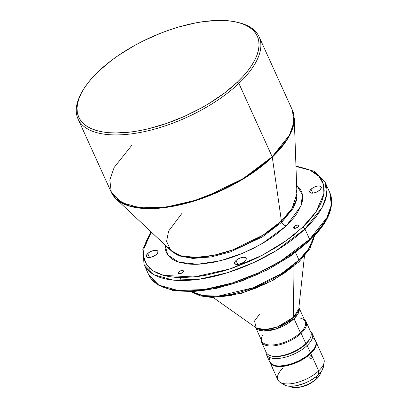 <?xml version="1.0" encoding="UTF-8"?>
<svg xmlns="http://www.w3.org/2000/svg" width="408" height="408" viewBox="0 0 408 408"><rect width="100%" height="100%" fill="white"/><g stroke="black" fill="none" stroke-linecap="round" stroke-linejoin="round"><path stroke-width="0.61" d="M286.299 225.884L261.87 243.79L242.898 253.21L220.351 260.788L197.462 264.267L178.811 262.181L167.846 255.031L164.99 244.943L165.184 248.773L166.061 251.869L167.586 254.674L169.754 257.157L172.533 259.304L175.909 261.089L179.841 262.497L189.22 264.119L194.575 264.323L200.313 264.114L212.696 262.482L225.889 259.279L232.631 257.132L239.389 254.638L252.674 248.732L265.236 241.786L271.09 238.007L276.588 234.07L286.299 225.884A4.202 2.346 46.5 0 1 281.765 222.207A4.202 2.346 -133.5 0 0 286.299 225.884L293.995 217.535L296.988 213.399L301.135 205.413L302.241 201.634L302.69 198.053L302.476 194.698L301.599 191.602L300.074 188.797L296.636 185.227L302.522 194.968L300.834 206.183L286.299 225.884M182.06 213.19L168.586 231.142L166.581 241.424L171.044 250.634A70.227 30.748 -24.4 0 0 281.413 221.044A4.202 2.346 -133.5 0 0 281.765 222.207L262.471 236.854L230.336 251.96L211.104 256.958L192.846 258.427L178.495 255.78L169.947 249.599L178.495 255.78L192.846 258.427L211.104 256.958L230.336 251.96L262.471 236.854L281.765 222.207L293.189 208.279L296.611 200.175L296.876 192.025L296.611 200.175L293.189 208.279L281.765 222.207A4.202 2.346 46.5 0 1 281.413 221.044L292.057 208.411L296.932 193.53L295.994 189.389M311.024 189.22A6.304 2.759 155.6 0 1 316.955 186.181A6.304 2.759 155.6 0 1 321.218 186.971A6.304 2.759 155.6 0 1 319.938 189.929L321.295 187.869L321.111 186.777L319.27 185.971L317.276 186.114L315.007 186.777L311.85 188.527L310.371 189.929L309.647 191.872L310.896 193.04L313.686 193.035L317.082 191.867L319.938 189.929A6.304 2.759 155.6 0 1 314.007 192.969A6.304 2.759 155.6 0 1 309.743 192.178A6.304 2.759 155.6 0 1 311.024 189.22L312.809 193.162L311.024 189.22M147.721 253.541A6.304 2.759 155.6 0 1 153.653 250.497A6.304 2.759 155.6 0 1 157.916 251.292A6.304 2.759 155.6 0 1 156.636 254.245L157.993 252.185L157.804 251.093L156.764 250.43L153.974 250.43L150.578 251.598L148.548 252.848L146.61 254.944L146.345 256.188L147.594 257.356L150.384 257.356L153.78 256.188L156.636 254.245A6.304 2.759 155.6 0 1 150.705 257.29A6.304 2.759 155.6 0 1 146.441 256.499A6.304 2.759 155.6 0 1 147.721 253.541L149.506 257.479L147.721 253.541M294.158 226.506A2.943 1.285 155.6 0 1 296.927 225.083A2.943 1.285 155.6 0 1 298.916 225.456A2.943 1.285 155.6 0 1 298.319 226.833L298.84 226.18L298.865 225.364L297.08 225.053L294.545 226.18L293.52 227.74L294.102 228.286L295.402 228.286L298.319 226.833A2.943 1.285 155.6 0 1 295.555 228.256A2.943 1.285 155.6 0 1 293.561 227.883A2.943 1.285 155.6 0 1 294.158 226.506L294.994 228.342L294.158 226.506M235.982 260.518A6.304 2.759 155.6 0 1 241.913 257.479A6.304 2.759 155.6 0 1 246.177 258.269A6.304 2.759 155.6 0 1 244.897 261.227L246.254 259.167L246.07 258.075L244.229 257.269L242.235 257.412L239.965 258.075L236.808 259.825L235.329 261.227L234.605 263.17L235.855 264.333L238.644 264.333L242.041 263.165L244.897 261.227A6.304 2.759 155.6 0 1 238.966 264.267A6.304 2.759 155.6 0 1 234.702 263.476A6.304 2.759 155.6 0 1 235.982 260.518L237.767 264.46L235.982 260.518M178.689 271.983A2.943 1.285 155.6 0 1 181.453 270.565A2.943 1.285 155.6 0 1 183.447 270.932A2.943 1.285 155.6 0 1 182.85 272.315L183.396 270.846L181.606 270.535L179.071 271.662L178.046 273.222L178.627 273.763L179.928 273.763L182.85 272.315A2.943 1.285 155.6 0 1 180.081 273.732A2.943 1.285 155.6 0 1 178.087 273.365A2.943 1.285 155.6 0 1 178.689 271.983L179.52 273.824L178.689 271.983M270.014 362.518A25.209 11.036 155.6 0 1 269.892 362.228L271.192 364.145L273.284 365.481L276.134 366.302L279.628 366.578L288.007 365.476L297.136 362.335L305.633 357.637L312.202 352.099L314.435 349.274L315.843 346.56L316.373 344.061L315.787 341.409A25.209 11.036 155.6 0 1 315.925 341.695A25.209 11.036 155.6 0 1 310.799 353.517L311.921 355.99L310.799 353.517A25.209 11.036 155.6 0 1 287.084 365.69A25.209 11.036 155.6 0 1 270.014 362.518L277.884 379.879A25.209 11.036 -24.4 0 0 294.953 383.046A25.209 11.036 -24.4 0 0 318.673 370.872A25.209 11.036 155.6 0 1 280.092 382.281L284.203 384.831A22.409 9.812 -24.4 0 0 318.495 374.687L318.673 370.872L312.278 356.776L312.028 358.377L311.273 359.025L310.396 358.933L309.779 358.056L310.075 356.291L310.656 355.725L311.549 355.689L312.14 356.347L310.233 356.077L312.14 356.347L312.283 357.704L311.743 358.734L310.6 359.03L309.728 357.801L310.162 356.164L310.952 355.618L311.758 355.827M272.187 367.231L271.029 364.625L272.549 367.603M280.092 382.281A25.209 11.036 155.6 0 1 283.009 368.052M316.996 378.328A17.784 7.788 155.6 0 1 291.832 387.202A17.784 7.788 155.6 0 1 289.603 386.269A17.784 7.788 -24.4 0 0 316.996 378.328L316.231 376.645L316.996 378.328A17.784 7.788 -24.4 0 0 320.892 372.076A17.784 7.788 155.6 0 1 320.127 374.371A17.784 7.788 155.6 0 1 316.996 378.328L316.853 378.65L316.996 378.328M291.832 387.202L292.286 387.314A17.365 7.604 -24.4 0 0 316.853 378.65L319.913 374.779A17.365 7.604 -24.4 0 1 316.853 378.65L311.921 382.373L308.978 383.999L302.71 386.468L296.723 387.6L291.929 387.218M261.497 342.052L266.179 352.369A24.511 10.73 -24.4 0 0 282.775 355.45A24.511 10.73 -24.4 0 0 305.832 343.618A24.511 10.73 155.6 0 1 271.162 355.847L271.917 356.031A23.807 10.424 -24.4 0 0 305.597 344.153L305.832 343.618L301.15 333.295A24.511 10.73 155.6 0 1 278.093 345.132A24.511 10.73 155.6 0 1 261.497 342.052A24.511 10.73 155.6 0 1 261.079 339.441A24.511 10.73 -24.4 0 0 275.502 345.617A24.511 10.73 -24.4 0 0 301.15 333.295L300.395 332.683A23.807 10.424 155.6 0 1 272.789 344.954A23.807 10.424 155.6 0 1 262.522 335.32M298.926 261.91A2.8 1.566 -133.5 0 0 298.967 260.049L281.622 273.467L253.281 287.737L218.244 296.106L202.852 295.601L191.699 291.679A70.023 30.656 -24.4 0 0 298.967 260.049L295.535 252.486L298.967 260.049A70.023 30.656 -24.4 0 0 314.211 236.11L308.514 249.079L298.967 260.049A2.8 1.566 46.5 0 1 298.926 261.91A2.8 1.566 46.5 0 1 298.024 262.186M302.68 227.179L286.472 240.47L262.278 255.265L230.01 268.938L194.06 276.976L163.531 275.375L153.082 270.825L146.513 264.369L143.667 256.658L144.009 248.375L151.332 232.096L147.818 237.986L145.518 243.153L144.065 248.105L143.473 252.807L143.754 257.213L144.901 261.273L146.906 264.955L149.751 268.219L153.403 271.034L157.83 273.375L162.986 275.221L168.825 276.548L175.292 277.348L182.325 277.619L197.798 276.537L206.096 275.201L223.411 271.004L232.259 268.178L249.915 261.227L258.555 257.157L275.038 248.049L282.724 243.086L289.935 237.925L302.68 227.179A2.101 1.173 46.5 0 1 304.944 229.016A2.101 1.173 -133.5 0 0 302.68 227.179L308.086 221.702L312.778 216.225L316.705 210.798L319.841 205.479L322.142 200.318L323.595 195.361L324.187 190.658L323.906 186.257L322.759 182.197L320.754 178.515L317.909 175.251L314.257 172.436L309.83 170.095L304.674 168.249L295.968 166.489L309.84 170.095L319.071 176.419L323.554 184.615L323.891 193.744L315.996 211.859L302.68 227.179M150.975 231.759L142.831 249.196L144.06 264.532L154.066 274.783L173.257 280.133L199.303 279.23L227.735 272.636L254.194 262.37L276.109 250.701L304.944 229.016A99.435 43.534 155.6 0 1 211.385 277.027A99.435 43.534 155.6 0 1 144.06 264.532L148.742 274.849A99.435 43.534 -24.4 0 0 216.067 287.344A99.435 43.534 -24.4 0 0 309.626 239.333L280.791 261.018L258.876 272.687L232.417 282.958L203.985 289.553L177.939 290.455L158.748 285.1L148.742 274.849L157.748 284.85L172.946 290.481L193.081 291.623L216.73 288.329L242.133 280.882L267.347 269.872L290.425 256.142L309.585 240.74C328.333 222.722 335.085 206.708 329.843 192.698L331.327 205.005L326.925 217.617L309.626 239.333L304.944 229.016L309.626 239.333A99.435 43.534 -24.4 0 0 329.843 192.698L325.161 182.376A99.435 43.534 155.6 0 1 304.944 229.016L322.244 207.295L326.645 194.682L325.161 182.376L314.435 171.355L295.948 165.995M149.716 268.184L150.261 272.269M309.595 240.73A2.101 1.173 -133.5 0 0 309.626 239.333A2.101 1.173 46.5 0 1 309.595 240.73A2.101 1.173 46.5 0 1 308.922 240.939M299.054 307.943L298.075 313.711L294.051 318.694A4.202 2.346 46.5 0 1 293.668 317.159L298.998 308.494A24.266 10.623 -24.4 0 1 293.668 317.159L292.97 267.128L293.668 317.159A4.202 2.346 -133.5 0 0 294.051 318.694A23.807 10.424 155.6 0 1 272.105 330.087A23.807 10.424 155.6 0 1 255.729 327.593L263.114 330.985L276.032 328.991L294.051 318.694L300.395 332.683L294.051 318.694A23.807 10.424 155.6 0 0 299.054 307.943M238.119 22.465A99.435 43.534 155.6 0 1 259.106 36.756A99.435 43.534 155.6 0 1 238.889 83.39L272.177 156.779L238.889 83.39L237.374 82.166A98.032 42.922 155.6 0 1 123.711 132.697A98.032 42.922 155.6 0 1 81.422 93.019L80.707 94.401A99.435 43.534 -24.4 0 0 123.599 134.645A99.435 43.534 -24.4 0 0 238.889 83.39A99.435 43.534 155.6 0 1 145.33 131.401A99.435 43.534 155.6 0 1 77.999 118.907L111.292 192.296A99.435 43.534 -24.4 0 0 178.622 204.791A99.435 43.534 -24.4 0 0 272.177 156.779A1.403 0.78 46.5 0 1 272.294 157.167L287.354 139.301L292.465 128.923L294.25 118.243A99.348 43.498 155.6 0 1 272.294 157.167L281.413 221.044L272.294 157.167A99.348 43.498 155.6 0 1 116.163 199.028L130.147 206.331L151.368 208.631L176.96 205.54L203.128 198.069L246.213 177.149L272.294 157.167A1.403 0.78 -133.5 0 0 272.177 156.779L243.341 178.464L221.427 190.133L194.968 200.404L166.535 206.999L140.49 207.901L121.298 202.546L111.292 192.296L109.808 179.989L114.209 167.377L131.509 145.661M81.422 93.019A98.032 42.922 155.6 0 1 98.69 71.201L111.522 60.379L118.789 55.177L134.671 45.441L143.131 41.004L160.686 33.196L169.616 29.906L178.531 27.061L195.968 22.833L204.321 21.486L219.907 20.4L226.991 20.665L233.504 21.476L239.384 22.812L244.581 24.674L249.038 27.03L252.715 29.866L255.581 33.155L257.601 36.863L258.754 40.953L259.039 45.385L258.448 50.123L256.979 55.116L254.658 60.313L251.506 65.673L247.549 71.135L242.821 76.648L237.374 82.166L224.543 92.988L209.534 103.188L201.394 107.926L184.232 116.459L166.449 123.466L148.726 128.673L140.097 130.535L131.743 131.881L116.158 132.967L109.074 132.702L102.561 131.896L96.681 130.555L91.484 128.698L87.026 126.337L83.349 123.502L80.483 120.212L78.463 116.51L77.311 112.419L77.025 107.982L77.617 103.244L79.086 98.257L81.406 93.055L84.558 87.7L88.516 82.237L93.243 76.719L98.69 71.201A98.032 42.922 155.6 0 1 237.374 22.277A98.032 42.922 155.6 0 1 237.374 82.166L238.889 83.39A99.435 43.534 -24.4 0 0 238.884 22.649L237.374 22.277M302.257 386.595A12.602 5.518 -24.4 0 0 312.803 381.817L308.708 384.331L301.915 386.667M266.373 354.496L269.754 361.947A25.209 11.036 -24.4 0 0 286.824 365.114A25.209 11.036 -24.4 0 0 310.539 352.945L307.158 345.489A25.209 11.036 155.6 0 1 283.443 357.663A25.209 11.036 155.6 0 1 266.373 354.496A25.209 11.036 155.6 0 1 265.945 351.854A25.209 11.036 -24.4 0 0 280.811 358.158A25.209 11.036 -24.4 0 0 307.158 345.489L305.648 344.265A23.807 10.424 155.6 0 1 270.331 355.613M77.999 118.907A99.435 43.534 155.6 0 1 81.07 93.707M213.221 297.529L256.183 327.915A24.266 10.623 -24.4 0 0 293.668 317.159L277.522 326.874L265.22 329.684L256.183 327.915L254.536 321.009L259.335 314.446M255.53 327.201L261.875 341.19A23.807 10.424 -24.4 0 0 277.996 344.179A23.807 10.424 -24.4 0 0 300.395 332.683A23.807 10.424 -24.4 0 0 305.235 321.519L298.891 307.53L304.434 256.153M175.068 290.307L181.535 291.108L188.567 291.378L204.041 290.297L212.339 288.961L229.653 284.764L238.501 281.938L256.158 274.987L264.797 270.917M273.197 266.511L288.966 256.846L302.853 246.361M314.328 235.462L319.015 229.984L322.947 224.558L326.079 219.239M294.515 234.34L293.495 235.467M282.632 383.382L285.146 385.325L287.681 386.055L290.787 386.3L296.259 385.744L304.322 383.372L310.269 380.577L317.098 375.936L321.723 370.918L323.371 367.052M311.921 355.99L318.673 370.872A25.209 11.036 -24.4 0 0 323.799 359.05L315.925 341.695M270.218 355.567L272.906 356.342L278.052 356.536L284.121 355.562L288.425 354.297L296.912 350.523L300.767 348.157L305.648 344.265A23.807 10.424 155.6 0 0 310.519 337.385L309.08 340.257L305.648 344.265L307.158 345.489A25.209 11.036 -24.4 0 0 310.58 331.602A25.209 11.036 155.6 0 1 312.283 333.668A25.209 11.036 155.6 0 1 307.158 345.489L310.539 352.945L314.175 348.702L315.583 345.989L316.113 343.485L315.665 341.114A25.209 11.036 -24.4 0 1 310.539 352.945L305.373 357.066L299.115 360.708L292.301 363.564L285.529 365.379L279.368 366.007L275.874 365.731L271.881 364.303L269.678 361.774M315.221 340.338L313.538 338.767M269.459 358.362L269.305 359.581M271.427 355.904L276.16 356.49L281.974 355.898L288.369 354.18L292.689 352.481L298.835 349.253L304.113 345.479L306.918 342.812L309.794 338.844A23.807 10.424 -24.4 0 1 305.597 344.153L305.832 343.618A24.511 10.73 -24.4 0 0 310.814 332.122L306.133 321.8A24.511 10.73 155.6 0 1 301.15 333.295L305.832 343.618A24.511 10.73 155.6 0 0 310.146 338.161L309.789 338.854M300.395 318.138A23.807 10.424 155.6 0 1 300.395 332.683L301.15 333.295A24.511 10.73 -24.4 0 0 304.445 319.77A24.511 10.73 155.6 0 1 306.133 321.8M205.581 296.285L214.904 297.024M220.101 296.835L231.321 295.351L243.275 292.454L255.51 288.247L267.551 282.892M273.35 279.847L284.243 273.176L293.831 265.934M301.757 258.402L305 254.623L309.876 247.202M111.292 192.296L116.163 199.028L171.044 250.634L180.928 255.796L195.927 257.428L214.022 255.24L232.519 249.956L262.971 235.166L281.413 221.044A70.227 30.748 -24.4 0 0 296.932 193.53L294.25 118.243L292.393 110.145L293.877 122.451L289.476 135.063L272.177 156.779A99.435 43.534 -24.4 0 0 292.393 110.145L259.106 36.756M324.156 362.294A25.209 11.036 155.6 0 1 318.673 370.872L318.495 374.687A22.409 9.812 -24.4 0 0 323.365 367.062L324.156 362.294M314.583 235.712L309.973 248.6L298.916 261.926L273.008 280.367L241.577 293.265L212.099 297.509L200.241 295.907L191.153 291.7M312.283 333.668L315.665 341.119M171.044 250.634L168.545 247.202M320.127 374.371L319.913 374.784M180.005 277.588L181.346 280.541"/></g></svg>
